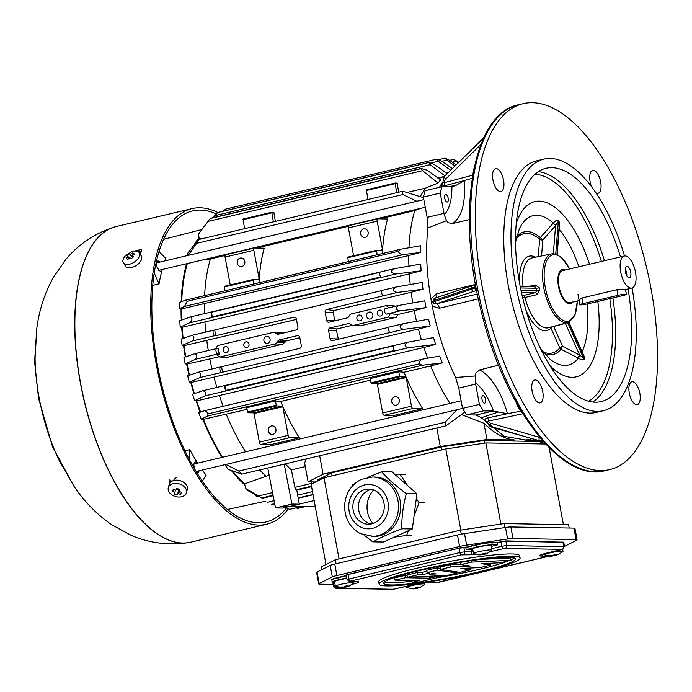 <?xml version="1.0" encoding="UTF-8"?>
<svg xmlns="http://www.w3.org/2000/svg" width="692" height="692" viewBox="0 0 692 692"><rect width="100%" height="100%" fill="white"/><g stroke="black" fill="none" stroke-linecap="round" stroke-linejoin="round"><path stroke-width="1.04" d="M552.19 556.074L558.764 554.387L556.264 555.148L557.017 554.353L553.937 554.82L553.185 555.615L550.538 555.624L549.552 556.117L552.199 556.117L552.112 555.676M558.159 554.768L562.933 551.515A9.403 0.943 169.5 0 0 563.003 551.377A9.403 0.943 169.5 0 0 556.584 551.654A9.403 0.943 169.5 0 0 544.518 554.802A9.403 0.943 169.5 0 0 544.63 554.915L551.792 556.195M552.199 556.117L551.299 556.152L552.199 556.117M554.353 554.785L554.379 555.693L556.108 555.46L555.114 555.693M557.7 554.776L558.764 554.387M556.264 555.148L556.152 554.534M555.096 554.699L555.278 555.65M174.375 489.702L172.343 491.251L174.834 492.47L175.457 490.204M180.214 484.192A9.403 6.6 -164.5 0 0 168.303 487.696A9.403 6.6 -164.5 0 0 175.604 496.571A9.403 6.6 -164.5 0 0 186.425 492.704A9.403 6.6 -164.5 0 0 180.214 484.192M174.834 492.47L174.073 493.958L177.152 495.1L177.905 493.612L180.543 494.296L181.546 492.194L178.908 491.51L179.808 489.486L176.737 488.344L175.829 490.368L173.337 489.149L172.343 491.251M178.908 491.51L179.496 489.374M179.185 489.27L177.152 495.1M180.543 494.296L179.704 491.752M179.228 490.325L179.003 489.642L176.564 488.742M179.003 489.642L177.905 493.612M186.425 492.704L187.316 489.486A9.403 6.6 -164.5 0 0 181.105 480.966A9.403 6.6 -164.5 0 0 169.194 484.469L168.303 487.696M564.464 546.386L576.635 540.218A9.403 0.943 169.5 0 0 577.076 539.829L574.948 528.333A9.403 0.943 169.5 0 0 573.928 528.1L510.86 526.958A9.403 0.943 169.5 0 0 505.463 527.477L464.514 533.627A9.403 0.943 169.5 0 0 457.464 534.977L334.772 564.015A9.403 0.943 169.5 0 0 330.196 565.416L317.057 572.068A9.403 0.943 169.5 0 0 316.616 572.457L318.744 583.953A9.403 0.943 169.5 0 0 319.765 584.186L333.163 584.429M577.076 539.829A9.403 0.943 169.5 0 0 576.055 539.596L573.928 528.1M510.86 526.958L512.988 538.454L576.055 539.596M512.988 538.454A9.403 0.943 169.5 0 0 507.591 538.973L466.642 545.123A9.403 0.943 169.5 0 0 459.592 546.472L457.464 534.977M334.772 564.015L336.9 575.51L459.592 546.472M336.9 575.51A9.403 0.943 169.5 0 0 332.324 576.912L319.185 583.564A9.403 0.943 169.5 0 0 318.744 583.953M334.66 582.344L333.492 582.327A11.747 1.176 -10.5 0 1 332.212 582.033A11.747 1.176 -10.5 0 1 338.483 579.801L346.701 577.855M472.792 549.647A11.989 1.202 -10.5 0 1 471.416 549.682L466.131 549.586L476.615 547.104A11.747 1.176 -10.5 0 1 492.176 544.768L497.565 544.863L491.303 546.351M563.902 546.1A11.747 1.176 -10.5 0 1 564.464 546.343A11.747 1.176 -10.5 0 1 564.023 546.775M395.089 580.173L419.395 580.614L412.198 582.309L417.484 582.413L442.145 576.574L436.868 576.479L429.671 578.175L405.365 577.742L395.089 580.173L394.665 577.872L404.941 575.441L407.078 575.476M405.365 577.742L404.941 575.441M429.671 578.175L429.308 576.237M436.868 576.479L436.756 575.882M442.145 576.574L441.972 575.64M412.198 582.309L411.852 580.476M433.028 573.46L436.15 573.936L429.767 574.23L433.028 573.46M407.406 577.266L447.144 575.398L457.075 573.045L437.629 570.113L427.198 572.578L429.628 572.95L422.812 574.559L417.847 574.793L407.406 577.266L406.983 574.966L417.423 572.492L422.388 572.258L426.938 571.185M417.847 574.793L417.423 572.492M422.812 574.559L422.388 572.258M427.198 572.578L426.774 570.277L437.206 567.812L440.268 568.27M437.629 570.113L437.206 567.812M457.075 573.045L456.858 571.903M490.343 563.227L490.689 565.087L481.217 563.651L500.576 562.743L511.007 560.278L510.584 557.977L480.611 559.378M470.006 568.037L470.352 569.897L460.889 568.469L480.231 567.561L490.689 565.087M460.396 562.38L460.811 564.62L470.266 566.047L450.933 566.956L450.509 564.655L440.051 567.129L440.475 569.429L459.912 572.362L470.352 569.897M450.933 566.956L440.475 569.429M450.509 564.655L460.734 564.17M471.01 560.71L471.278 562.138L460.811 564.62M471.278 562.138L511.007 560.278M384.553 581.955A66.977 6.712 169.5 0 0 390.608 582.655A66.977 6.712 169.5 0 0 412 581.245M437.811 577.595A66.977 6.712 169.5 0 0 508.568 560.849M510.93 559.845A66.977 6.712 169.5 0 0 514.251 557.916M391.032 584.956A66.977 6.712 -10.5 0 1 383.757 583.295A66.977 6.712 -10.5 0 1 448.39 564.49A66.977 6.712 -10.5 0 1 515.471 558.885A66.977 6.712 -10.5 0 1 465.699 574.758A66.977 6.712 -10.5 0 1 391.032 584.956M386.923 585.925A71.683 7.18 169.5 0 0 466.832 575.009A71.683 7.18 169.5 0 0 520.099 558.029A71.683 7.18 169.5 0 0 448.304 564.023A71.683 7.18 169.5 0 0 379.13 584.152A71.683 7.18 169.5 0 0 386.923 585.925M379.13 584.152L378.706 581.851A71.683 7.18 -10.5 0 1 447.88 561.731A71.683 7.18 -10.5 0 1 519.666 555.728L520.099 558.029M466.131 549.586L465.803 547.234L476.087 544.803A11.989 1.202 -10.5 0 1 491.96 542.424L497.237 542.519L505.921 540.893L563.21 542.173M491.727 548.652L501.899 546.239L501.086 541.871L497.185 542.796L497.565 544.863M346.138 575.017L459.073 548.185L348.076 574.455L346.19 575.121L347.003 579.489L459.886 552.553L459.073 548.185L465.751 547.519L476.234 545.037A11.747 1.176 169.5 0 1 491.796 542.701L497.237 542.519M427.916 227.919L446.574 220.661L444.212 214.632A23.502 10.302 76.7 0 0 443.996 213.37L440.233 193.068A157.465 69.027 -103.3 0 1 441.989 186.71L425.139 190.698A157.465 69.027 76.7 0 0 423.374 197.056L427.137 217.357L427.916 227.919C425.519 249.492 426.523 273.167 430.908 298.935L432.249 306.149C437.413 331.909 445.207 355.697 455.63 377.486L458.787 388.1L462.55 408.401A157.465 69.027 76.7 0 0 466.685 414.871L476.018 415.036L481.355 417.708L504.2 436.358L525.937 440M442.629 182.117L439.411 187.316M498.543 365.177L479.539 369.943L475.958 373.005L475.361 375.964L455.63 377.486M432.249 306.149L439.394 308.234A4.697 2.171 76.5 0 0 436.367 303.866L433.875 303.503L433.062 301.15C433.737 298.641 434.671 297.534 435.856 297.845A2.353 1.894 71.6 0 0 434.706 300.285L471.425 288.062L471.641 289.213A18.805 1.886 -10.5 0 1 475.266 288.14L476.061 290.657L476.667 290.666M481.355 417.708L498.422 412.025L493.457 411.091A23.502 10.302 76.7 0 0 492.868 411.048L483.544 410.875A157.465 69.027 -103.3 0 1 479.4 404.413L475.638 384.112L458.787 388.1M498.422 412.025L507.53 413.695L519.735 411.377M475.361 375.964L475.395 382.849A23.502 10.302 -103.3 0 1 475.638 384.112M620.473 256.94A119.863 52.54 76.7 0 0 551.879 167.672A119.863 52.54 76.7 0 0 546.005 168.294A119.863 52.54 76.7 0 0 522.486 297.032A119.863 52.54 76.7 0 0 601.218 401.568A119.863 52.54 76.7 0 0 628.051 288.953M624.521 255.988A129.257 56.666 76.7 0 0 543.843 159.143A129.257 56.666 76.7 0 0 516.898 290.943A129.257 56.666 76.7 0 0 597.049 411.385A129.257 56.666 76.7 0 0 603.381 410.719A129.257 56.666 76.7 0 0 632.09 287.993M539.57 402.926A11.747 5.155 76.7 0 0 540.149 402.865A11.747 5.155 76.7 0 0 542.597 390.885A11.747 5.155 76.7 0 0 535.305 379.934A11.747 5.155 76.7 0 0 534.734 379.995A11.747 5.155 76.7 0 0 532.286 391.975A11.747 5.155 76.7 0 0 539.57 402.926M484.452 403.22A3.875 1.704 76.7 0 0 484.642 403.202A3.875 1.704 76.7 0 0 485.403 399.033A3.875 1.704 76.7 0 0 482.852 395.651A3.875 1.704 76.7 0 0 482.047 399.604A3.875 1.704 76.7 0 0 484.452 403.22M508.283 413.548L487.566 417.933C485.075 418.608 484.374 419.707 485.464 421.229A2.353 1.695 136.1 0 1 486.926 421.566L488.673 425.078A9.403 6.799 -44.1 0 0 491 426.454L540.071 441.089L491 426.454A2.353 1.496 106.2 0 1 490.983 423.314L539.492 437.361A2.353 1.496 106.2 0 0 539.509 440.51A18.805 13.598 135.9 0 0 542.865 441.012M487.289 422.284L488.44 421.056A7.05 5.104 -44.1 0 0 490.983 423.314M485.464 421.229L487.211 422.604M487.566 417.933A2.353 1.064 -102 0 1 488.44 421.056L522.382 413.859M595.847 192.774A11.747 5.155 76.7 0 0 597.533 193.336A11.747 5.155 76.7 0 0 598.104 193.276A11.747 5.155 76.7 0 0 600.552 181.295A11.747 5.155 76.7 0 0 593.269 170.344A11.747 5.155 76.7 0 0 592.689 170.405A11.747 5.155 76.7 0 0 591.591 186.814M442.768 183.164L441.6 184.617C441.038 185.958 442.015 186.356 444.532 185.793A2.353 1.055 75.1 0 0 444.255 182.714L442.854 182.627M441.6 184.617A2.353 1.929 -148.5 0 0 442.646 183.864L443.693 177.645L445.103 175.742A2.353 1.306 45.4 0 0 444.999 175.88L483.466 138.192A18.805 15.483 31.8 0 1 483.699 137.959M500.402 191.572A11.747 5.155 76.7 0 0 500.973 191.511A11.747 5.155 76.7 0 0 503.421 179.531A11.747 5.155 76.7 0 0 496.138 168.58A11.747 5.155 76.7 0 0 495.558 168.64A11.747 5.155 76.7 0 0 493.111 180.621A11.747 5.155 76.7 0 0 500.402 191.572M476.65 290.571A4.697 4.195 -89 0 0 476.061 290.657A16.452 1.652 -10.5 0 0 473.968 291.297A2.353 1.894 -108.4 0 1 471.641 289.213L434.913 301.435A2.353 1.894 71.6 0 0 437.24 303.528L473.968 291.297M475.914 286.739A4.697 0.467 -10.5 0 1 475.049 286.99L474.98 284.896L472.584 285.623A2.353 1.894 71.6 0 0 471.425 288.062A18.805 1.886 169.5 0 1 475.049 286.99L475.266 288.14A4.697 0.467 -10.5 0 0 476.131 287.889M446.574 220.661L448.105 222.712L452.412 223.568L469.332 219.641M445.752 194.452A3.875 1.704 76.7 0 0 445.562 194.469A3.875 1.704 76.7 0 0 444.8 198.639A3.875 1.704 76.7 0 0 447.352 202.021A3.875 1.704 76.7 0 0 448.156 198.068A3.875 1.704 76.7 0 0 445.752 194.452M444.532 185.793L464.012 180.629L456.383 185.188L451.893 186.849A23.502 10.302 -103.3 0 1 451.322 186.875L441.989 186.71M464.012 180.629L472.212 178.32M452.464 186.754L451.893 186.849A49.357 21.634 76.7 0 1 444.212 214.632M636.701 404.69A11.747 5.155 76.7 0 0 637.28 404.621A11.747 5.155 76.7 0 0 639.728 392.641A11.747 5.155 76.7 0 0 632.436 381.699A11.747 5.155 76.7 0 0 631.865 381.759A11.747 5.155 76.7 0 0 629.417 393.739A11.747 5.155 76.7 0 0 636.701 404.69M532.33 102.701A188.016 82.417 76.7 0 0 523.117 103.67A188.016 82.417 76.7 0 0 486.216 305.613A188.016 82.417 76.7 0 0 609.721 469.6A188.016 82.417 76.7 0 0 648.914 277.899A188.016 82.417 76.7 0 0 532.33 102.701M475.499 284.455L436.713 293.771A4.697 2.171 -103.5 0 1 436.09 297.768M436.713 293.771L430.908 298.935M440.233 193.068L423.374 197.056M456.383 185.188L448.338 186.823M483.544 410.875L466.685 414.871M479.4 404.413L196.147 471.477M543.843 159.143L536.646 160.847A129.257 56.666 76.7 0 0 509.701 292.647A129.257 56.666 76.7 0 0 589.861 413.089A129.257 56.666 76.7 0 0 596.193 412.423L603.381 410.719M559.067 221.258C557.501 219.693 555.581 220.315 553.306 223.118L555.693 225.428L558.349 221.371L559.067 221.258L559.37 227.123M550.789 327.117A2.353 2.033 -135.9 0 0 550.927 328.12L559.793 347.894A2.353 1.998 -140.9 0 0 560.987 349.226L578.33 358.127C581.479 360.013 583.546 360.221 584.55 358.75L583.226 354.192M584.16 356.276L584.55 358.75M558.928 221.457L559.612 224.122M515.523 242.287L519.311 228.931A76.751 33.648 76.7 0 1 536.793 215.264A76.751 33.648 76.7 0 1 553.306 223.118L555.693 225.428M553.046 223.404L540.296 237.615A2.353 1.799 -48.9 0 0 539.656 239.224A2.353 1.254 -175.4 0 0 542.839 239.908L555.572 225.678L553.323 253.696M539.362 287.863L536.291 288.244A37.757 16.556 76.7 0 0 536.715 290.545L539.751 289.983A35.404 15.518 -103.3 0 1 539.362 287.863L535.167 284.94A2.353 0.977 -103.1 0 1 534.734 286.843M534.535 286.886L536.291 288.244L520.496 287.958M522.719 298.01L536.957 294.645L539.751 289.983M565.286 323.242A2.353 1.055 -104.9 0 1 565.364 323.398L567.527 322.394M522.33 296.384A2.353 2.102 91 0 1 523.619 295.423L522.105 295.397M536.957 294.645A2.353 0.977 76.9 0 0 535.599 292.63L523.619 295.423A2.353 0.977 76.9 0 1 524.986 297.439A35.872 15.726 -103.3 0 0 548.514 327.731L567.976 322.524L574.948 315.37L577.344 300.951M520.972 290.259L536.715 290.545L535.599 292.63L521.422 292.379M577.993 357.963L579.55 355.013L562.553 346.277L553.687 326.503L565.364 323.398L579.749 355.221L578.33 358.127A76.751 33.648 76.7 0 1 550.175 359.33L540.798 349.088M584.377 358.568L579.749 355.221M481.191 554.828L487.756 553.098L485.256 553.868L486.018 553.064L482.929 553.531L482.177 554.327L479.539 554.335L478.544 554.837L481.191 554.828L481.104 554.387M487.159 553.479L491.926 550.235A9.403 0.943 169.5 0 0 491.995 550.088A9.403 0.943 169.5 0 0 485.576 550.374A9.403 0.943 169.5 0 0 473.51 553.514A9.403 0.943 169.5 0 0 473.622 553.626L480.784 554.906M483.353 553.496L483.371 554.404L485.101 554.171L484.106 554.413M486.692 553.488L487.756 553.098M485.256 553.868L485.144 553.245M484.097 553.41L484.27 554.37M491.995 550.088L491.138 545.486A9.403 0.943 169.5 0 0 484.729 545.772A9.403 0.943 169.5 0 0 472.653 548.912L473.51 553.514M128.081 256.438L126.186 258.445L127.778 259.561L129.672 257.554L131.177 258.756L133.651 256.68L132.155 255.478L134.395 254.016L132.795 252.9L130.554 254.362L129.404 253.704L126.921 255.78L129.127 258.081M138.357 251.836A9.403 5.268 -32.6 0 0 131.523 251.793L125.745 255.486A9.403 5.268 -32.6 0 0 123.358 262.839A9.403 5.268 -32.6 0 0 134.118 262.216A9.403 5.268 -32.6 0 0 139.196 252.71A9.403 5.268 -32.6 0 0 138.357 251.836M132.155 255.478L133.167 257.061M132.587 257.536L130.554 254.362M132.925 254.915L132.795 252.9M129.404 253.704L132.501 257.597M126.186 258.445L128.02 259.275M123.358 262.839L125.46 266.117A9.403 5.268 -32.6 0 0 136.212 265.494A9.403 5.268 -32.6 0 0 141.298 255.988L139.196 252.71M622.143 289.429L622.212 289.792C627.298 289.36 625.533 289.325 616.927 289.697L581.981 297.975L579.005 299.947M622.212 289.792L623.639 289.533M565.329 269.984A17.629 7.724 76.7 0 0 563.227 269.387A17.629 7.724 76.7 0 0 562.362 269.482A17.629 7.724 76.7 0 0 558.902 288.417A17.629 7.724 76.7 0 0 570.476 303.788A17.629 7.724 76.7 0 0 572.907 302.006M624.296 256.031A16.452 7.214 76.7 0 0 621.07 273.703A16.452 7.214 76.7 0 0 631.874 288.045A16.452 7.214 76.7 0 0 635.308 271.273A16.452 7.214 76.7 0 0 625.101 255.945A16.452 7.214 76.7 0 0 624.296 256.031L562.631 270.624A16.452 7.214 76.7 0 0 559.404 288.296A16.452 7.214 76.7 0 0 570.208 302.646L579.117 300.536M630.723 272.086A5.873 2.578 -103.3 0 1 629.443 277.76A5.873 2.578 -103.3 0 1 625.577 272.631A5.873 2.578 -103.3 0 1 626.736 266.325A5.873 2.578 -103.3 0 1 630.723 272.086M626.805 275.797A5.873 2.578 76.7 0 0 626.615 273.063A5.873 2.578 76.7 0 0 625.257 269.257M414.058 588.771L420.632 587.076L418.132 587.845L418.885 587.041L415.805 587.508L415.053 588.304L412.406 588.312L411.42 588.814L414.058 588.806L413.98 588.364M420.027 587.456L424.802 584.212A9.403 0.943 169.5 0 0 424.871 584.065A9.403 0.943 169.5 0 0 418.452 584.351A9.403 0.943 169.5 0 0 406.386 587.491A9.403 0.943 169.5 0 0 406.498 587.603L413.66 588.883M414.058 588.806L413.167 588.84L414.058 588.806M416.221 587.473L416.247 588.382L417.968 588.148L416.973 588.39M419.568 587.465L420.632 587.076M418.132 587.845L418.02 587.223M416.965 587.387L417.146 588.347M217.729 212.461A162.162 71.086 76.7 0 0 191.961 208.612A162.162 71.086 76.7 0 0 156.401 365.099A162.162 71.086 76.7 0 0 266.654 524.225A162.162 71.086 76.7 0 0 288.192 508.94M169.955 482.912A162.162 71.086 -103.3 0 1 169.678 482.462L169.272 481.096L180.162 480.36A162.162 71.086 76.7 0 0 180.387 480.724M132.207 251.559L141.592 249.397L141.592 250.608A162.162 71.086 76.7 0 0 140.338 254.5M141.41 251.135L137.059 251.248M216.163 213.88A159.817 70.056 76.7 0 0 192.506 210.904A159.817 70.056 76.7 0 0 157.456 365.117A159.817 70.056 76.7 0 0 266.117 521.932A159.817 70.056 76.7 0 0 286.332 508.179M169.211 479.374A159.817 70.056 76.7 0 0 170.829 481.978M114.881 226.881A162.162 71.086 76.7 0 0 113.661 227.244C94.674 233.533 78.81 244.172 66.051 259.154L53.189 277.665C44.617 293.408 39.167 310.224 36.84 328.12L35.058 358.075A117.112 51.338 76.7 0 0 39.159 398.004A117.112 51.338 76.7 0 0 59.408 460.941L74.425 486.917C84.519 501.873 96.932 514.467 111.654 524.7L131.454 535.478C149.567 543.151 168.519 545.547 188.31 542.666A162.162 71.086 76.7 0 0 189.565 542.442M169.177 479.746L169.678 482.462M569.196 528.013L568.59 524.735L504.234 523.567L504.97 527.546M321.806 569.663L321.287 566.869L335.317 559.759L460.517 530.133L504.234 523.567M563.409 524.64L549.145 447.689M326.01 564.473L311.149 484.288L324.012 477.774L339.045 558.885M460.837 530.081L445.804 448.952L485.871 442.932L500.904 524.069M324.012 477.774L445.804 448.952M485.871 442.932L545.599 444.013M461.27 534.172L460.517 530.133M335.317 559.759L336.053 563.712M332.091 475.862L331.546 472.921L317.732 479.911L317.913 480.862M331.546 472.921L441.211 446.971L484.236 440.51L540.608 441.531L541.058 443.935M484.236 440.51L484.72 443.105M441.211 446.971L441.755 449.912M588.312 303.727A5.873 0.588 -10.5 0 1 579.896 304.748A5.873 0.588 -10.5 0 1 583.027 303.632L617.973 295.363A5.873 0.588 -10.5 0 1 626.39 294.334A5.873 0.588 -10.5 0 1 623.258 295.458L588.312 303.727M450.665 170.267L438.235 161.271L436.894 159.108L225.609 209.114L223.101 211.181M311.512 484.106A2.82 1.237 -103.3 0 1 311.339 483.448L311.028 481.883L308.113 481.831L323.095 474.245L440.268 446.522L486.943 439.507L514.606 440.008M311.011 481.883L313.718 481.935L313.9 482.895M315.725 481.969L313.718 481.935M543.549 441.877L540.919 443.209M524.917 440.198L537.243 440.423M217.85 212.453L429.109 162.43L430.13 164.705L445.112 175.976L438.529 178.588M438.01 183.06L422.501 170.665L421.341 168.571L427.05 170.154L440.7 179.937A138.115 60.541 76.7 0 0 438.01 183.06L425.701 188.042A136.315 59.754 76.7 0 0 420.312 196.675M420.892 208.283L414.793 210.593A136.315 59.754 76.7 0 0 408.972 247.779M420.537 252.476L403.721 254.535C400.824 254.673 399.076 253.583 398.48 251.274L400.789 249.198L420.675 245.738A138.115 60.541 76.7 0 0 420.537 252.476L408.773 255.556A136.315 59.754 76.7 0 0 408.929 266.152M421.125 270.823L395.867 273.989C390.772 273.132 390.037 271.42 393.653 268.851L420.753 264.067A138.115 60.541 76.7 0 0 421.125 270.823L409.327 273.894A136.315 59.754 76.7 0 0 410.252 284.542M422.994 289.195L397.589 292.405C392.468 291.496 391.88 289.732 395.833 287.102L422.163 282.423A138.115 60.541 76.7 0 0 422.994 289.195L411.178 292.258A136.315 59.754 76.7 0 0 412.804 302.94M426.038 307.577L400.062 310.864C395.201 309.739 394.864 307.914 399.042 305.397L424.784 300.804A138.115 60.541 76.7 0 0 426.038 307.577L414.223 310.647A136.315 59.754 76.7 0 0 416.523 321.348M430.242 325.984L403.661 329.323C399.024 328.008 398.886 326.14 403.254 323.718L428.556 319.202A138.115 60.541 76.7 0 0 430.242 325.984L418.435 329.055A136.315 59.754 76.7 0 0 421.445 339.772M435.649 344.408L408.28 347.773C403.938 346.303 404.007 344.408 408.479 342.073L433.512 337.627A138.115 60.541 76.7 0 0 435.649 344.408L423.876 347.488A136.315 59.754 76.7 0 0 427.639 358.205M442.378 362.859L422.293 365.246L419.335 363.854C419.041 361.345 420.286 359.728 423.08 359.01L439.74 356.077A138.115 60.541 76.7 0 0 442.378 362.859L430.666 365.938A136.315 59.754 76.7 0 0 450.025 403.419M461.538 414.638L483.933 423.27A138.668 60.792 76.7 0 0 514.078 439.904M255.305 495.55L257.709 496.899A143.028 62.704 -103.3 0 1 255.305 495.55L255.123 494.65M245.582 488.483L261.983 498.05L249.025 491.277A143.028 62.704 -103.3 0 1 245.582 488.483L244.639 483.812L269.145 475.153M232.529 470.993A138.781 60.835 76.7 0 0 244.639 483.812M464.903 412.147L445.838 425.874L445.138 422.241L238.827 471.07L241.776 474.167L228.23 469.418A143.028 62.704 -103.3 0 1 224.857 464.678M246.983 409.413L203.387 419.309A138.781 60.835 76.7 0 0 222.66 457.23M203.387 419.309L201.208 419.11A143.028 62.704 -103.3 0 1 198.768 412.692L204.071 410.832L422.527 359.131M423.876 347.488L196.675 400.867A138.781 60.835 76.7 0 0 200.576 412.051M196.675 400.867L194.625 400.677A143.028 62.704 -103.3 0 1 192.627 394.241L202.73 390.755M418.435 329.055L191.277 382.434A138.781 60.835 76.7 0 0 194.409 393.627M191.277 382.434L189.305 382.252A143.028 62.704 -103.3 0 1 187.722 375.817L198.154 372.244M219.355 356.761L187.082 364.027A138.781 60.835 76.7 0 0 189.496 375.202M187.082 364.027L185.145 363.854A143.028 62.704 -103.3 0 1 183.951 357.409L194.634 353.759L216.657 348.552A2.803 1.228 -103.3 0 1 216.743 348.534L218.153 348.457L219.208 354.148L217.764 354.01A2.803 1.228 -103.3 0 1 216.06 351.354A2.803 1.228 -103.3 0 1 216.657 348.552M296.453 319.41L184.037 345.645A138.781 60.835 76.7 0 0 185.75 356.795M184.037 345.645L182.1 345.464A143.028 62.704 -103.3 0 1 181.295 339.037L192.134 335.309L213.75 330.188A2.794 1.228 -103.3 0 1 213.845 330.179L381.941 290.553M409.327 273.894L182.169 327.273A138.781 60.835 76.7 0 0 183.155 338.397M182.169 327.273L180.188 327.091A143.028 62.704 -103.3 0 1 179.799 320.69L190.672 316.875M408.773 255.556L181.564 308.926A138.781 60.835 76.7 0 0 181.762 319.998M181.564 308.926L179.496 308.736A143.028 62.704 -103.3 0 1 179.574 302.369L186.165 299.982M187.333 263.557A138.781 60.835 76.7 0 0 181.711 301.591M186.996 255.668A143.028 62.704 -103.3 0 1 188.068 252.701L198.492 239.57M203.906 238.299L199.227 238.801A138.781 60.835 76.7 0 0 198.665 239.536M199.227 238.801L198.44 234.138L210.342 218.317L421.843 168.26M274.62 503.517L271.965 504.442M273.063 495.429L262.199 498.318M267.761 468.017L275.485 507.954L282.846 508.084L299.29 504.191L296.79 490.135A2.82 1.237 -103.3 0 1 296.28 489.936L296.133 489.824A2.82 1.237 -103.3 0 1 294.878 487.341L291.367 469.894L305.293 466.598M285.294 463.874A136.315 59.754 76.7 0 0 291.367 469.894M299.29 504.191L291.929 504.061L284.204 464.133M306.279 458.908L304.618 462.965L308.113 481.831M323.095 474.245L319.669 455.734M440.268 446.522L436.834 428.011M486.943 439.507L483.933 423.27M445.138 422.241L456.884 409.768M225.765 464.462L238.827 471.07M226.301 414.309A136.315 59.754 76.7 0 0 245.66 451.789M275.459 400.945L246.681 407.752L247.918 412.752L253.627 412.856L254.068 413.548L259.379 442.171A2.353 1.029 76.7 0 0 260.858 444.489L270.607 444.671L299.385 437.854L289.637 437.681A2.353 1.029 -103.3 0 1 288.157 435.363L282.846 406.74L282.405 406.04L276.696 405.936L276.255 405.244L275.459 400.945L280.71 401.429A136.315 59.754 76.7 0 0 299.385 437.854M370.315 380.219L280.71 401.429M398.791 371.751L370.012 378.567L371.258 383.558L376.958 383.662L377.408 384.363L382.711 412.986A2.353 1.029 76.7 0 0 384.19 415.304L393.938 415.477L422.717 408.669L412.968 408.496A2.353 1.029 -103.3 0 1 411.489 406.178L406.187 377.547L405.737 376.855L400.028 376.751L399.587 376.059L398.791 371.751L404.05 372.244A136.315 59.754 76.7 0 0 422.717 408.669M430.666 365.938L404.05 372.244M203.915 410.875C205.386 410.494 206.77 411.489 208.058 413.851L207.539 416.065L201.208 419.11M391.75 401.844A4.29 3.832 91 0 1 395.582 396.672A4.29 3.832 91 0 1 399.327 401.031A4.29 3.832 91 0 1 395.426 405.244A4.29 3.832 91 0 1 391.75 401.844M268.418 431.038A4.29 3.832 91 0 1 272.241 425.857A4.29 3.832 91 0 1 275.996 430.216A4.29 3.832 91 0 1 272.086 434.438A4.29 3.832 91 0 1 268.418 431.038M219.502 395.85A136.315 59.754 76.7 0 0 223.179 406.308M202.566 390.807C205.567 391.274 206.424 392.952 205.152 395.85L194.625 400.677M202.886 390.729L408.479 342.073M214.07 377.425A136.315 59.754 76.7 0 0 216.855 387.416M402.779 323.83L389.215 327.039A2.794 1.228 76.7 0 0 389.12 327.048A2.794 1.228 76.7 0 0 388.532 329.85A2.794 1.228 76.7 0 0 390.227 332.497L221.674 372.391A2.794 1.228 -103.3 0 1 219.97 369.744A2.794 1.228 -103.3 0 1 220.566 366.942A2.794 1.228 -103.3 0 1 220.661 366.933L299.731 348.379A53.526 47.809 91 0 1 299.671 348.37A2.353 2.102 -89 0 0 301.305 345.585L299.783 337.393A2.353 2.102 -89 0 0 297.854 335.534L279.023 339.988A3.529 3.149 -89 0 0 277.674 341.277L276.99 342.445A3.529 3.149 91 0 1 275.001 343.967L219.745 357.046L216.613 354.762L219.208 354.148M197.999 372.296C200.931 372.979 201.536 374.735 199.806 377.564L189.305 382.252M382.615 312.499A2.941 2.621 -89 0 0 377.417 313.061A2.941 2.621 -89 0 0 379.986 316.045A2.941 2.621 -89 0 0 382.615 312.499M372.85 314.817A3.529 3.149 -89 0 0 366.613 315.483A3.529 3.149 -89 0 0 369.701 319.064A3.529 3.149 -89 0 0 372.85 314.817M362.054 317.368A2.941 2.621 -89 0 0 356.864 317.931A2.941 2.621 -89 0 0 359.433 320.915A2.941 2.621 -89 0 0 362.054 317.368M270.07 339.141A3.529 3.149 -89 0 0 263.842 339.807A3.529 3.149 -89 0 0 266.922 343.388A3.529 3.149 -89 0 0 270.07 339.141M248.999 344.123A2.941 2.621 -89 0 0 243.809 344.685A2.941 2.621 -89 0 0 246.378 347.669A2.941 2.621 -89 0 0 248.999 344.123M228.447 348.993A2.941 2.621 -89 0 0 223.248 349.547A2.941 2.621 -89 0 0 225.826 352.531A2.941 2.621 -89 0 0 228.447 348.993M395.27 287.241L382.399 290.285A2.794 1.228 76.7 0 0 382.313 290.294A2.794 1.228 76.7 0 0 381.724 293.148A2.794 1.228 76.7 0 0 383.454 295.743L326.745 309.462A47.497 42.428 91 0 1 326.797 309.48A2.353 2.102 -89 0 0 325.171 312.265L326.685 320.448A2.353 2.102 -89 0 0 328.622 322.308L347.453 317.853A3.529 3.149 -89 0 0 348.803 316.564L349.486 315.396A3.529 3.149 91 0 1 351.475 313.874L386.171 305.656L389.034 307.75M214.754 330.119L215.792 335.724L214.901 335.637A2.794 1.228 -103.3 0 1 213.171 333.034A2.794 1.228 -103.3 0 1 213.75 330.188M215.714 348.777L217.617 345.55L272.864 332.471A3.529 3.149 91 0 1 275.234 332.973L276.272 333.726A3.529 3.149 -89 0 0 277.968 334.297L296.799 329.842A2.353 2.102 -89 0 0 297.906 327.264L296.392 319.073A2.353 2.102 -89 0 0 293.91 317.256A47.497 42.428 91 0 1 293.953 317.221L215.792 335.724M221.57 366.872L222.608 372.478M398.445 305.535L385.306 308.649A2.803 1.228 76.7 0 0 385.21 308.658A2.803 1.228 76.7 0 0 384.614 311.469A2.803 1.228 76.7 0 0 386.318 314.116L390.357 313.64L388.298 317.152L353.603 325.37A3.529 3.149 91 0 1 351.242 324.877L350.204 324.115A3.529 3.149 -89 0 0 348.508 323.545L329.677 327.999A2.353 2.102 -89 0 0 328.562 330.577L330.084 338.769A2.353 2.102 -89 0 0 332.567 340.585A53.526 47.809 91 0 1 332.515 340.62L388.757 327.307M326.745 309.462L333.829 310.561L333.397 312.412A136.315 59.754 76.7 0 0 334.66 320.595L334.72 320.872M411.178 292.258L333.829 310.561M383.454 295.743L397.589 292.405M386.171 305.656L394.155 305.803L394.907 306.366M390.357 313.64L397.874 314.514L396.282 317.299L388.298 317.152M414.223 310.647L397.874 314.514M396.282 317.299L361.587 325.508L352.903 325.439M352.167 325.335L336.805 328.968L336.537 330.724A136.315 59.754 76.7 0 0 338.31 338.916L338.405 339.227M329.677 327.999L336.805 328.968M389.12 327.048L403.254 323.718M382.313 290.294L395.833 287.102M204.962 322.264A136.315 59.754 76.7 0 0 205.792 332.073M190.525 316.927C192.584 318.277 192.385 320.214 189.945 322.723L180.188 327.091M190.88 316.832L393.653 268.851M204.4 303.918A136.315 59.754 76.7 0 0 204.529 313.606M186.036 300.025L187.186 301.271L184.556 306.4L179.496 308.736M186.295 299.956L400.789 249.198M225.073 255.495L210.429 258.964A136.315 59.754 76.7 0 0 204.624 295.614M210.429 258.964L201.995 260.088M253.782 283.988L253.229 279.49L258.998 279.585L259.154 278.902L253.852 250.279A2.353 1.029 -103.3 0 1 254.362 248.013A2.353 1.029 -103.3 0 1 254.483 247.995L264.232 248.177A136.315 59.754 76.7 0 0 259.042 282.743M377.114 254.794L376.56 250.296L382.304 250.4L382.486 249.717L377.183 221.085A2.353 1.029 -103.3 0 1 377.702 218.819A2.353 1.029 -103.3 0 1 377.815 218.81L387.563 218.983A136.315 59.754 76.7 0 0 382.373 253.549M414.793 210.593L379.925 218.845M348.405 226.31L256.594 248.039M253.194 279.499L224.45 286.298L225.004 290.796M254.258 248.047L225.704 254.812A2.353 1.029 76.7 0 0 225.592 254.82A2.353 1.029 76.7 0 0 225.073 257.087L230.237 284.931M237.304 263.194A4.29 3.832 91 0 1 241.136 258.012A4.29 3.832 91 0 1 244.89 262.372A4.29 3.832 91 0 1 240.98 266.593A4.29 3.832 91 0 1 237.304 263.194M376.526 250.314L347.782 257.113L348.335 261.611M377.59 218.862L349.036 225.618A2.353 1.029 76.7 0 0 348.924 225.627A2.353 1.029 76.7 0 0 348.405 227.902L353.569 255.737M376.56 250.296L347.782 257.113M360.644 234A4.29 3.832 91 0 1 364.468 228.827A4.29 3.832 91 0 1 368.222 233.187A4.29 3.832 91 0 1 364.312 237.408A4.29 3.832 91 0 1 360.644 234M416.852 201.268L402.934 194.521L196.623 243.342L188.189 255.383M402.934 194.521L401.844 191.468L404.318 191.71L423.487 197.661M398.713 192.194L397.173 183.069L395.193 183.034L366.379 189.85L367.885 199.486M396.663 192.679L395.158 183.034M425.701 188.042L406.861 192.506M275.381 221.379L273.842 212.254L271.861 212.219L243.048 219.035L244.553 228.68M197.436 240.678C199.019 238.974 198.751 239.856 196.623 243.342M395.123 183.051L366.379 189.85M273.331 221.864L271.826 212.228M210.16 218.464L421.852 168.277M217.772 212.444L213.136 217.66M217.643 212.505L428.928 162.499L434.074 164.376L447.958 174.064M225.618 209.114L436.877 159.117L441.557 161.124L452.36 168.597M454.981 166.011L446.781 160.181L445.103 158.122L449.48 160.233L456.158 164.852M438.823 159.593L445.103 158.122M458.035 163.001L453.917 159.419L458.761 162.291M187.186 301.271L398.471 251.265M211.441 312.239L379.995 272.345A2.777 1.22 76.7 0 0 380.851 276.964L212.297 316.858A2.777 1.22 -103.3 0 1 211.441 312.239L212.297 316.858M191.978 335.352C194.452 336.563 194.495 338.457 192.125 341.026L182.1 345.464M294.619 317.23L293.91 317.256M192.125 341.026L214.901 335.637M280.848 332.618L283.201 333.112M206.804 340.628A136.315 59.754 76.7 0 0 208.301 350.524M194.478 353.811C197.211 354.693 197.549 356.51 195.49 359.278L185.145 363.854M209.849 359.01A136.315 59.754 76.7 0 0 211.986 368.974M299.844 337.713L285.891 341.018L282.976 344.114L227.729 357.193L219.745 357.046M279.023 339.988L285.891 341.018M225.064 385.747L393.618 345.853A2.777 1.22 76.7 0 0 394.475 350.472L225.921 390.357A2.777 1.22 -103.3 0 1 225.064 385.747L225.921 390.357M208.058 413.851L419.343 363.845M259.656 469.937A136.315 59.754 76.7 0 0 265.728 475.958M288.702 506.094L284.498 506.613L288.702 506.094M275.485 507.954L291.929 504.061M273.003 504.217L274.949 505.212M289.792 506.345L301.331 506.553L289.983 509.286M284.68 507.392L289.645 509.321M299.273 504.105L314.168 500.576M289.81 509.321L301.496 506.561L313.035 506.769L315.223 506.25M295.83 507.919L298.036 508.335L305.241 506.622L298.036 508.335M394.137 537.156L406.593 535.461L411.835 535.556M406.593 535.461L408.401 530.738M414.041 516.05L419.127 502.807L424.369 502.894M407.683 485.672L400.175 474.435L395.608 475.058M400.175 474.435L405.408 474.53M419.127 502.807L416.316 498.595M173.934 480.456L173.977 479.392L176.564 477.35M199.244 470.742L198.232 472.593L196.692 472.368M194.443 468.614C193.509 464.877 193.803 462.585 195.334 461.737L197.575 463.164M162.075 269.534L160.7 271.861L157.188 267.666C156.297 263.963 156.6 261.706 158.105 260.884L160.137 262.026M184.98 450.786L189.807 449.636A139.343 61.086 76.7 0 0 197.678 463.138M202.306 470.015A139.343 61.086 76.7 0 0 206.121 475.162L202.393 481.191M189.807 449.636L189.063 458.891M244.873 484.98A139.836 61.303 -103.3 0 1 231.422 470.586M222.08 457.369A139.836 61.303 -103.3 0 1 202.843 419.257M200.126 412.216A139.836 61.303 -103.3 0 1 196.165 400.815M193.968 393.774A139.836 61.303 -103.3 0 1 190.784 382.391M189.054 375.358A139.836 61.303 -103.3 0 1 186.598 363.983M185.3 356.951A139.836 61.303 -103.3 0 1 183.553 345.602M182.697 338.552A139.836 61.303 -103.3 0 1 181.676 327.23M181.278 320.171A139.836 61.303 -103.3 0 1 181.044 308.883M181.174 301.781A139.836 61.303 -103.3 0 1 186.598 263.73M194.262 244.752A139.836 61.303 -103.3 0 1 199.036 237.641M159.013 251.499L166.011 258.73A139.343 61.086 76.7 0 0 165.163 260.832M162.274 269.491A139.343 61.086 76.7 0 0 159.073 283.832L154.212 273.003M159.073 283.832L152.742 285.355M343.05 587.482L349.624 585.787L347.125 586.557L347.877 585.761L344.798 586.219L344.045 587.024L341.398 587.024L340.412 587.525L343.059 587.517L342.972 587.084M349.019 586.167L353.794 582.923A9.403 0.943 169.5 0 0 353.863 582.776A9.403 0.943 169.5 0 0 347.445 583.062A9.403 0.943 169.5 0 0 335.378 586.202A9.403 0.943 169.5 0 0 335.49 586.314L342.652 587.603M343.059 587.517L342.159 587.56L343.059 587.517M345.213 586.185L345.239 587.093L346.969 586.859L345.974 587.101M348.56 586.185L349.624 585.787M347.125 586.557L347.012 585.942M345.957 586.107L346.138 587.058M346.804 578.434A9.403 0.943 169.5 0 0 346.588 578.46A9.403 0.943 169.5 0 0 334.521 581.609L335.378 586.202M367.789 477.35L381.621 471.892C388.212 479.098 396.447 486.346 406.334 493.621C403.159 505.272 401.645 516.985 401.801 528.766C390.496 533.091 380.808 537.459 372.746 541.845L364.165 535.201M372.746 541.845L383.307 542.035L412.363 528.956L416.93 493.811L392.044 471.927L381.482 471.736M352.012 486.433L352.427 484.824L354.935 483.5M373.697 489.997A23.312 20.821 -89 0 0 373.049 523.463M401.801 528.766L412.363 528.956M372.495 476.996L374.692 477.039A29.704 26.53 91 0 1 377.979 477.324A29.704 26.53 91 0 1 400.599 509.061A29.704 26.53 91 0 1 373.619 536.438L360.281 533.601C349.901 527.633 344.685 518.351 344.633 505.757C345.429 493.569 350.974 484.789 361.25 479.392L372.495 476.996A29.704 26.53 91 0 1 375.782 477.29A29.704 26.53 91 0 1 398.402 509.027A29.704 26.53 91 0 1 371.422 536.404M370.843 489.235A17.577 15.7 91 0 1 384.224 508.014A17.577 15.7 91 0 1 368.256 524.216A17.577 15.7 91 0 1 352.877 506.354A17.577 15.7 91 0 1 368.897 489.062A17.577 15.7 91 0 1 370.843 489.235M371.682 489.391A17.577 15.7 -89 0 0 358.456 506.457A17.577 15.7 -89 0 0 371.05 523.982M406.334 493.621L416.93 493.811M507.591 538.973L505.463 527.477M464.514 533.627L466.642 545.123M332.324 576.912L330.196 565.416M317.057 572.068L319.185 583.564M346.311 575.787L338.103 577.725A11.747 1.176 169.5 0 0 331.831 579.965A11.989 1.202 -10.5 0 1 337.947 577.5L346.268 575.528M458.926 547.952L465.803 547.234M563.461 543.73A11.989 1.202 -10.5 0 1 564.075 544.284M471.416 549.682L471.84 551.982A11.989 1.202 169.5 0 0 473.216 551.948M339.089 587.439L336.381 588.217L393.437 589.255L409.18 585.666A14.333 1.436 -10.5 0 1 428.166 582.811L437.007 582.707L548.012 556.437L541.222 556.057A14.333 1.436 -10.5 0 1 547.311 552.969L561.999 549.361L504.935 548.323L490.343 551.645M475.586 554.37A14.333 1.436 -10.5 0 1 470.214 554.768L461.365 554.872L350.368 581.142L357.159 581.522A14.333 1.436 -10.5 0 1 352.228 584.325M409.404 585.605A2.353 1.029 -103.3 0 1 409.292 585.648C417.198 583.892 423.34 582.958 427.699 582.863A2.353 2.102 -89 0 0 428.166 582.811M427.699 582.863L434.983 582.993A2.353 2.102 -89 0 0 435.458 582.941M542.857 554.188A2.353 2.102 91 0 1 541.222 556.057M503.378 548.557A2.353 1.029 76.7 0 1 501.899 546.239L506.57 545.538L564.006 546.663L563.202 542.294L505.757 541.17L500.939 541.646M562.977 541.931L563.625 546.576A2.353 2.102 91 0 1 561.999 549.361M505.921 540.893L506.57 545.538A2.353 2.102 91 0 1 504.935 548.323M461.365 554.872A2.353 1.029 76.7 0 1 459.886 552.553L464.548 551.853L471.84 551.982A2.353 2.102 91 0 1 470.214 554.768M463.908 547.199L464.548 551.853A2.353 2.102 91 0 1 462.922 554.638M347.929 574.222L348.88 578.823A2.353 1.029 76.7 0 0 350.368 581.142M349.365 581.444A2.353 2.102 -89 0 0 349.867 581.392M347.003 579.489L349.399 581.444L356.691 581.574A2.353 2.102 -89 0 0 357.159 581.522M335.585 586.358A2.353 1.029 76.7 0 0 336.883 587.966M393.437 589.255A2.353 2.102 -89 0 1 392.969 589.299L335.914 588.269L333.518 586.314L335.274 585.674M336.381 588.217A2.353 2.102 91 0 1 335.88 588.269M392.969 589.299L409.292 585.648A2.353 1.029 -103.3 0 1 409.18 585.666M337.947 577.5L338.483 579.801M476.087 544.803L476.615 547.104M491.96 542.424L492.176 544.768M564.464 546.343L564.067 544.241A11.747 1.176 169.5 0 0 563.522 544.033M439.394 308.234L478.354 298.883M492.868 411.048L476.018 415.036M479.539 369.943A58.751 25.76 76.7 0 1 480.456 370.393A58.751 25.76 -103.3 0 1 507.53 413.704M493.457 411.091A49.357 21.634 76.7 0 0 475.395 382.849M522.218 412.769A21.149 9.273 -103.3 0 1 516.007 402.13M543.644 441.885L492.021 427.319A2.353 1.496 -73.8 0 1 491.562 427.042A9.403 6.799 -44.1 0 1 489.201 425.623M540.53 441.375A2.353 1.496 -73.8 0 1 540.071 441.089A18.805 13.598 -44.1 0 0 543.384 441.591M486.018 421.8A2.353 1.704 135.8 0 1 487.03 421.852M477.333 294.031L436.367 303.866A7.05 0.709 169.5 0 1 437.24 303.528M444.048 177.074A9.403 7.742 -148.2 0 1 444.999 175.88L483.466 138.192A2.353 1.306 -134.6 0 0 483.327 138.772M443.659 177.697A9.403 7.742 -148.2 0 1 444.645 176.451A2.353 1.306 45.4 0 0 445.7 179.116L480.975 144.351M445.25 175.638A2.353 1.306 45.4 0 0 445.103 175.742L483.924 137.483A2.353 1.306 45.4 0 0 483.812 137.621A18.805 15.483 -148.2 0 1 483.898 137.544M445.7 179.116A7.05 5.804 -148.2 0 0 444.255 182.714L472.731 175.162M433.062 301.15A9.403 0.943 169.5 0 1 434.706 300.285L434.913 301.435A9.403 0.943 169.5 0 0 433.27 302.309M472.904 285.554A2.353 1.894 71.6 0 0 472.584 285.623L435.856 297.845A2.353 1.894 71.6 0 1 436.176 297.776M464.315 180.543C465.707 202.548 461.988 216.752 453.165 223.144A58.751 25.76 -103.3 0 1 452.412 223.568M441.946 184.063A2.353 1.938 -148 0 0 442.733 183.622M523.117 103.67L518.394 104.795A188.016 82.417 76.7 0 0 481.485 306.738A188.016 82.417 76.7 0 0 604.99 470.716L609.721 469.6M443.996 213.37L427.137 217.357M431.626 303.096A4.697 0.45 169.5 0 0 433.313 302.49M431.419 301.98A4.697 0.493 169.5 0 0 433.097 301.357M592.862 402.026A119.863 52.54 76.7 0 0 612.861 297.915M604.436 260.728A119.863 52.54 76.7 0 0 538.333 171.633M588.615 401.196A117.51 51.511 76.7 0 0 609.782 298.641M601.374 261.455A117.51 51.511 76.7 0 0 534.907 174.272M589.497 264.266A90.046 39.47 76.7 0 0 539.198 201.121A90.046 39.47 76.7 0 0 516.258 223.395M549.924 365.644A90.046 39.47 76.7 0 0 597.802 301.478M582.128 351.735A76.751 33.648 76.7 0 0 587.11 303.996M578.901 266.775A76.751 33.648 76.7 0 0 559.188 229.312M516.639 236.802A62.972 27.602 -103.3 0 1 527.235 231.604A62.972 27.602 -103.3 0 1 540.296 237.615L542.839 239.908L541.551 255.953M553.263 253.713A35.283 15.466 76.7 0 0 551.732 253.86A35.283 15.466 76.7 0 0 544.613 291.799A35.283 15.466 76.7 0 0 567.976 322.524M523.057 286.635A35.872 15.726 -103.3 0 1 531.992 257.926L551.732 253.86L555.961 254.102L561.774 257.666L569.767 268.937M535.167 284.94L527.546 286.713M553.617 326.365A2.353 1.055 -104.9 0 1 553.687 326.503A2.353 0.848 155.8 0 0 550.927 328.12A38.216 16.755 -103.3 0 1 525.937 310.163M542.805 351.735A61.303 26.876 -103.3 0 0 559.793 347.894A2.353 0.848 155.8 0 1 562.553 346.277L560.987 349.226A62.972 27.602 -103.3 0 1 544.258 353.491M567.63 322.61L583.797 358.664M568.694 322.29L584.498 357.53M556.913 254.44L559.482 222.539M555.728 254.033L558.349 221.371M516.128 239.025A61.303 26.876 -103.3 0 1 526.941 233.368A61.303 26.876 -103.3 0 1 539.656 239.224L538.255 256.637M535.573 257.19A38.216 16.755 -103.3 0 0 531.119 255.953A38.216 16.755 76.7 0 0 519.683 283.746M569.62 268.972A34.107 14.956 76.7 0 0 554.482 254.63A34.107 14.956 76.7 0 0 544.656 283.374A34.107 14.956 76.7 0 0 562.683 320.162A34.107 14.956 76.7 0 0 577.197 300.985M191.961 208.612L116.109 226.569A162.162 71.086 76.7 0 0 80.549 383.048A162.162 71.086 76.7 0 0 190.802 542.173L266.654 524.225M116.109 226.569L113.661 227.244A162.162 71.086 76.7 0 0 80.41 383.083A162.162 71.086 76.7 0 0 188.31 542.666L190.802 542.173M581.981 297.975L583.027 303.632M616.927 289.697L617.973 295.363M436.721 159.16L225.436 209.157M438.235 161.271L431.375 162.897M313.052 494.546L298.2 498.058M274.646 503.638L271.731 504.33M312.507 491.614L297.681 495.126M274.084 500.714L267.752 502.21M311.53 486.32L296.28 489.936M311.339 483.448L294.878 487.341M311.504 486.182L296.133 489.824M207.539 416.065L422.293 365.246M399.587 376.059L370.808 382.866M412.968 408.496L384.19 415.304M411.489 406.178L382.711 412.986M406.187 377.547L377.408 384.363M405.737 376.855L376.958 383.662M400.028 376.751L371.258 383.558M276.255 405.244L247.477 412.051M289.637 437.681L260.858 444.489M288.157 435.363L259.379 442.171M282.846 406.74L254.068 413.548M282.405 406.04L253.627 412.856M276.696 405.936L247.918 412.752M204.235 410.797L422.405 359.165M205.152 395.85L408.28 347.773M199.806 377.564L221.674 372.391M390.227 332.497L403.661 329.323M333.397 312.412L325.171 312.265M334.66 320.595L326.685 320.448M386.318 314.116L400.062 310.864M361.587 325.508L353.603 325.37M336.537 330.724L328.562 330.577M338.31 338.916L330.084 338.769M192.29 335.274L213.664 330.222M189.945 322.723L395.867 273.989M190.94 316.824L393.117 268.98M184.556 306.4L403.721 254.535M186.356 299.947L400.253 249.328M253.073 280.165L224.294 286.981M253.852 250.279L225.073 257.087M259.154 278.902L256.455 279.542M376.405 250.98L347.626 257.787M377.183 221.085L348.405 227.902M382.486 249.717L379.787 250.348M422.501 170.665L207.747 221.492M351.735 203.327L380.513 196.511M228.403 232.512L257.182 225.704M395.002 183.717L366.224 190.525M271.792 212.236L243.082 219.035M271.671 212.902L242.892 219.719M443.434 176.642L437.716 177.991M430.13 164.705L214.658 215.705M448.07 172.818L446.548 173.182M446.781 160.181L441.868 161.34M455.751 161.383L452.326 162.196M444.895 158.165L438.849 159.601M428.789 162.577L217.504 212.582M421.341 168.571L210.057 218.577M194.798 353.733L216.561 348.578M195.49 359.278L217.764 354.01M198.362 372.209L220.471 366.976M282.976 344.114L275.001 343.967M284.957 342.592L276.99 342.445M285.623 341.424L277.674 341.277M282.985 333.112L275.234 332.973M280.087 333.795L276.272 333.726M272.518 492.635L258.618 495.922M273.037 495.282L261.835 497.937M313.026 494.425L298.174 497.937M140.96 252.502L139.334 252.917M371.431 484.668A22.187 19.817 91 0 1 384.129 520.315A22.187 19.817 91 0 1 350.161 514.926A22.187 19.817 91 0 1 371.431 484.668M544.319 553.756L544.518 554.802M562.613 549.284L563.003 551.377M434.983 582.993L549.033 556.152M541.049 554.785L561.61 549.604C562.613 550.019 563.418 549.041 564.006 546.663M333.518 586.314L332.765 582.275M331.823 579.931L332.212 582.033M523.247 414.422L513.023 396.611M492.021 427.319L488.673 425.078M473.959 168.614L472.904 174.168M474.98 284.896L475.542 284.68M518.394 104.795C472.887 113.557 456.27 210.524 480.369 307.741C502.634 404.872 560.615 483.18 604.99 470.716M525.937 440.017L531.733 438.823M584.204 356.38L568.885 322.212M557.164 254.544L559.62 224M534.873 286.843L520.228 286.583M158.433 270.399L425.269 207.245M156.799 262.813L423.85 199.607M625.456 289.567L631.874 288.045M406.178 586.384L406.386 587.491M424.672 583.019L424.871 584.065M74.027 486.338L52.549 446.807L38.57 398.419L34.6 361.717L36.745 328.812M193.968 464.021L461.14 400.789M577.932 294.169L579.896 304.748M625.507 289.559L626.39 294.334M271.973 504.459L274.681 503.811M298.235 498.24L313.087 494.728M262.207 498.344L273.124 495.757M296.799 490.152L311.59 486.658M445.838 425.874L241.776 474.167M385.21 308.658L398.635 305.483M254.362 248.013L225.592 254.82M253.229 279.49L224.45 286.298M377.702 218.819L348.924 225.627M401.844 191.45L198.535 239.57M449.653 160.354L453.649 159.402M198.275 372.218L220.566 366.942M281.549 332.541L273.574 332.402M202.782 390.746L408.202 342.133M289.922 509.312L301.565 506.561M139.127 252.606L141.09 252.104M227.46 509.468L265.78 501.181M163.537 239.371L201.822 229.519M353.629 581.522L353.863 582.776"/></g></svg>
